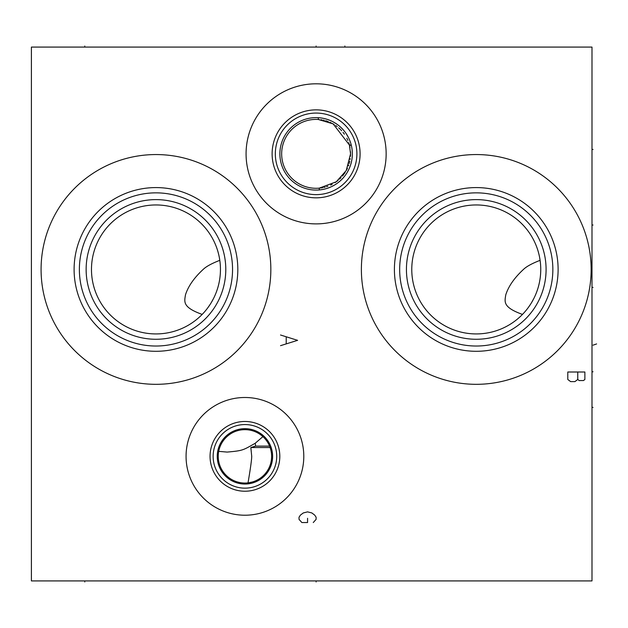 <?xml version="1.0" encoding="UTF-8"?>
<svg xmlns="http://www.w3.org/2000/svg" width="628" height="628" viewBox="0 0 628 628"><rect width="100%" height="100%" fill="white"/><g stroke="black" fill="none" stroke-linecap="round" stroke-linejoin="round"><path stroke-width="0.94" d="M31.4 47.084L31.4 580.916L591.992 580.916L591.992 47.084L31.4 47.084M361.383 269.443A114.877 114.877 0 0 1 476.26 154.559A114.877 114.877 0 0 1 591.144 269.443A114.877 114.877 0 0 1 476.26 384.32A114.877 114.877 0 0 1 361.383 269.443M41.079 269.443A114.877 114.877 0 0 1 155.964 154.559A114.877 114.877 0 0 1 270.841 269.443A114.877 114.877 0 0 1 155.964 384.32A114.877 114.877 0 0 1 41.079 269.443M186.069 456.352A58.867 58.867 0 0 1 244.936 397.493A58.867 58.867 0 0 1 303.795 456.352A58.867 58.867 0 0 1 244.936 515.219A58.867 58.867 0 0 1 186.069 456.352M246.074 153.844A70.038 70.038 0 0 1 316.112 83.807A70.038 70.038 0 0 1 386.149 153.844A70.038 70.038 0 0 1 316.112 223.89A70.038 70.038 0 0 1 246.074 153.844M394.408 269.443A81.852 81.852 0 0 1 476.26 187.584A81.852 81.852 0 0 1 558.111 269.443A81.852 81.852 0 0 1 476.26 351.295A81.852 81.852 0 0 1 394.408 269.443M399.667 269.443A76.592 76.592 0 0 1 476.26 192.851A76.592 76.592 0 0 1 552.852 269.443A76.592 76.592 0 0 1 476.26 346.028A76.592 76.592 0 0 1 399.667 269.443M406.434 269.443A69.826 69.826 0 0 0 476.26 339.269A69.826 69.826 0 0 0 546.085 269.443A69.826 69.826 0 0 0 476.26 199.618A69.826 69.826 0 0 0 406.434 269.443M540.724 271.139L540.747 269.443A64.488 64.488 0 0 1 476.26 333.931A64.488 64.488 0 0 1 411.772 269.443A64.488 64.488 0 0 1 476.26 204.956A64.488 64.488 0 0 1 540.747 269.443L540.747 269.129M522.472 314.416L522.472 314.416C502.337 307.178 504.755 301.621 505.783 294.799C508.507 286.258 514.403 277.804 523.454 269.443C526.484 266.5 532.026 263.462 540.104 260.337M522.747 314.133L523.909 312.893M525.165 311.472L526.484 309.887M527.842 308.144L530.503 304.321M531.751 302.288L534.035 298.088M535.04 295.961L535.967 293.81M536.799 291.667L537.537 289.524M538.196 287.396L538.384 286.721M538.769 285.285L539.264 283.189M539.68 281.116L540.025 279.075M540.292 277.058L540.496 275.08M540.637 273.149L540.724 271.265M540.724 267.779L540.661 266.186M540.575 264.678L540.449 263.265M540.315 261.962L539.727 258.037M74.104 269.443A81.852 81.852 0 0 1 155.964 187.584A81.852 81.852 0 0 1 237.816 269.443A81.852 81.852 0 0 1 155.964 351.295A81.852 81.852 0 0 1 74.104 269.443M79.371 269.443A76.592 76.592 0 0 1 155.964 192.851A76.592 76.592 0 0 1 232.548 269.443A76.592 76.592 0 0 1 155.964 346.028A76.592 76.592 0 0 1 79.371 269.443M86.138 269.443A69.826 69.826 0 0 0 155.964 339.269A69.826 69.826 0 0 0 225.79 269.443A69.826 69.826 0 0 0 155.964 199.618A69.826 69.826 0 0 0 86.138 269.443M220.428 271.139L220.444 269.443A64.488 64.488 0 0 1 155.964 333.931A64.488 64.488 0 0 1 91.476 269.443A64.488 64.488 0 0 1 155.964 204.956A64.488 64.488 0 0 1 220.444 269.443L220.444 269.129M202.177 314.416L202.177 314.416C182.042 307.178 184.451 301.621 185.48 294.799C188.212 286.258 194.099 277.804 203.158 269.443C206.18 266.5 211.73 263.462 219.8 260.337M202.444 314.133L203.605 312.893M204.861 311.472L206.188 309.887M207.538 308.144L210.199 304.321M211.455 302.288L213.732 298.088M214.745 295.961L215.663 293.81M216.495 291.667L217.241 289.524M217.9 287.396L218.089 286.721M218.473 285.285L218.968 283.189M219.384 281.116L219.721 279.075M219.996 277.058L220.2 275.08M220.342 273.149L220.42 271.265M220.428 267.779L220.365 266.186M220.271 264.678L220.153 263.265M220.012 261.962L219.431 258.037M210.058 456.352A34.878 34.878 0 0 1 244.936 421.474A34.878 34.878 0 0 1 279.813 456.352A34.878 34.878 0 0 1 244.936 491.229A34.878 34.878 0 0 1 210.058 456.352M213.143 456.352A31.793 31.793 0 0 1 244.936 424.559A31.793 31.793 0 0 1 276.72 456.352A31.793 31.793 0 0 1 244.936 488.144A31.793 31.793 0 0 1 213.143 456.352M217.241 456.352A27.687 27.687 0 0 0 244.936 484.039A27.687 27.687 0 0 0 272.623 456.352A27.687 27.687 0 0 0 244.936 428.665A27.687 27.687 0 0 0 217.241 456.352M271.626 456.352A26.69 26.69 0 0 1 244.936 483.042A26.69 26.69 0 0 1 218.238 456.352A26.69 26.69 0 0 1 244.936 429.662A26.69 26.69 0 0 1 271.626 456.352M248.39 482.822L252.071 482.069M252.268 482.014L253.233 481.723M253.516 481.629L254.999 481.072M255.541 480.844L256.059 480.616M256.491 480.412L257.967 479.643M259.403 478.779L260.785 477.83M262.104 476.785L263.352 475.671M263.399 475.632L264.529 474.478M265.62 473.222L266.625 471.903M267.552 470.521L268.392 469.092M269.129 467.617L269.781 466.094M270.338 464.532L270.801 462.93M270.935 462.373L271.163 461.313M271.414 459.672L271.571 458.016M271.579 454.86L271.453 453.361M270.951 450.402L270.574 448.949M269.938 447.026L270.126 447.529L250.839 447.529L251.718 456.352C251.687 459.751 250.454 468.59 248.029 482.861M269.757 446.547L268.98 444.765M268.305 443.47L267.669 442.371M267.567 442.206L266.798 441.044M266.759 440.989L265.88 439.812M264.945 438.689L264.011 437.685M263.956 437.63L262.912 436.625L255.243 443.242L255.627 446.1L250.839 447.529M218.717 451.351L227.14 452.082C243.067 450.661 242.887 450.284 255.243 443.242M269.577 446.1L255.627 446.1M348.705 142.682A34.454 34.454 0 0 1 349.411 145.021L350.557 153.844L346.256 170.526L336.294 181.767L319.205 188.157A34.454 34.454 0 0 1 281.658 153.844A34.454 34.454 0 0 1 318.247 119.461L333.138 123.897L349.411 145.021L351.248 145.021M318.38 117.687L318.247 119.461A34.454 34.454 0 0 1 319.157 119.532M320.908 119.736A34.454 34.454 0 0 1 321.952 119.901M323.098 120.113A34.454 34.454 0 0 1 324.315 120.388M325.61 120.733A34.454 34.454 0 0 1 328.342 121.644M329.763 122.217A34.454 34.454 0 0 1 331.215 122.884M332.251 123.418A34.454 34.454 0 0 1 332.691 123.653M333.068 123.857A34.454 34.454 0 0 1 334.19 124.525M335.697 125.506A34.454 34.454 0 0 1 337.197 126.605M338.688 127.829A34.454 34.454 0 0 1 340.172 129.195M340.753 129.776A34.454 34.454 0 0 1 341.624 130.703M343.037 132.367A34.454 34.454 0 0 1 344.387 134.172M346.805 138.215A34.454 34.454 0 0 1 347.826 140.405M349.411 145.021A34.454 34.454 0 0 1 349.474 145.272A34.454 34.454 0 0 1 349.953 147.392M350.495 151.693A34.454 34.454 0 0 1 350.471 156.278M318.247 119.461L317.25 119.414L318.247 119.461M349.474 145.272L351.311 145.272M350.55 142.587L349.67 140.209M348.642 137.901L346.185 133.646M344.803 131.731L343.351 129.965M342.904 129.462L340.305 126.88M337.212 124.399L335.666 123.347M334.127 122.421L332.612 121.597M329.637 120.238L328.193 119.689M326.788 119.226L325.437 118.841M325.147 118.763L324.142 118.519M322.918 118.268L321.787 118.064M320.751 117.915L319.833 117.813M319.205 188.157L318.176 188.235L319.205 188.157L319.346 189.931M319.409 188.141A34.454 34.454 0 0 0 320.084 188.07M320.9 187.96A34.454 34.454 0 0 0 321.834 187.819M322.054 187.78A34.454 34.454 0 0 0 322.878 187.631M324.009 187.38A34.454 34.454 0 0 0 325.226 187.073M326.505 186.689A34.454 34.454 0 0 0 327.847 186.241M330.65 185.079A34.454 34.454 0 0 0 332.102 184.365M335.062 182.622A34.454 34.454 0 0 0 338.045 180.409M339.536 179.106A34.454 34.454 0 0 0 341.004 177.661M342.441 176.06A34.454 34.454 0 0 0 343.83 174.301M344.348 173.587A34.454 34.454 0 0 0 345.141 172.394M346.358 170.345A34.454 34.454 0 0 0 347.441 168.171M348.383 165.894A34.454 34.454 0 0 0 348.713 164.968M349.168 163.547A34.454 34.454 0 0 0 349.772 161.153M350.118 159.371A34.454 34.454 0 0 0 350.212 158.727M352.277 151.701L352.08 149.55M352.072 149.448L351.759 147.407M320.013 189.868L320.806 189.774M321.724 189.64L322.509 189.507M322.753 189.46L323.883 189.232M325.092 188.95L326.372 188.596M327.714 188.172L330.532 187.081M331.992 186.414L333.476 185.645M334.983 184.773L336.506 183.792M339.575 181.453L341.114 180.071M342.629 178.533L344.113 176.837M345.533 174.984L346.884 172.967M347.158 172.519L348.933 169.183M349.223 168.54L350.173 166.177M350.958 163.759L351.562 161.302M351.994 158.821L352.253 156.325M279.884 153.844A36.228 36.228 0 0 1 316.112 117.617A36.228 36.228 0 0 1 352.339 153.844A36.228 36.228 0 0 1 316.112 190.08A36.228 36.228 0 0 1 279.884 153.844M275.331 153.844A40.781 40.781 0 0 0 316.112 194.625A40.781 40.781 0 0 0 356.892 153.844A40.781 40.781 0 0 0 316.112 113.071A40.781 40.781 0 0 0 275.331 153.844M272.12 153.844A43.991 43.991 0 0 1 316.112 109.861A43.991 43.991 0 0 1 360.095 153.844A43.991 43.991 0 0 1 316.112 197.836A43.991 43.991 0 0 1 272.12 153.844M84.78 47.084L84.78 46.032L84.78 47.084M316.112 47.084L316.112 46.032L316.112 47.084M344.866 47.084L344.866 46.032L344.866 47.084M591.992 407.384L593.044 407.384L591.992 407.384M591.992 149.433L593.044 149.433L591.992 149.433M591.992 225.028L593.044 225.028M591.992 287.381L593.044 287.381L591.992 287.381M591.992 371.792L593.044 371.792M596.6 343.94L593.044 345.172M84.78 580.916L84.78 581.968L84.78 580.916M316.112 580.916L316.112 581.968L316.112 580.916M584.88 372.004L567.79 372.004L567.79 379.485L570.64 381.62L574.91 381.62L577.76 379.485L579.181 380.552L583.451 380.552L584.88 379.485L584.88 372.004M577.76 372.004L577.76 379.485M280.52 345.675L297.601 340.337L280.52 334.999M286.219 337.134L286.219 343.54M313.262 522.551L316.112 519.348L316.112 517.213L314.683 515.078L311.841 512.943L307.571 511.875L303.3 512.943L300.451 515.078L299.03 517.213L299.03 519.348L301.872 522.551L307.571 522.551L307.571 518.281"/></g></svg>
